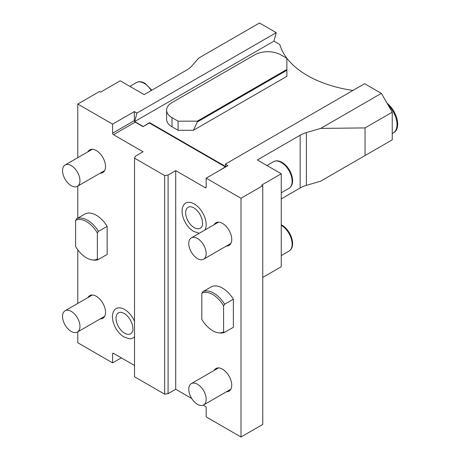 <?xml version="1.0" encoding="UTF-8"?>
<svg xmlns="http://www.w3.org/2000/svg" width="460" height="460" viewBox="0 0 460 460"><rect width="100%" height="100%" fill="white"/><g stroke="black" fill="none" stroke-linecap="round" stroke-linejoin="round"><path stroke-width="0.69" d="M197.466 384.226A12.311 7.107 60 0 1 205.511 395.077A12.311 7.107 60 0 1 203.625 404.944A12.311 7.107 60 0 1 197.466 404.334A12.311 7.107 -120 0 1 189.428 393.484A12.311 7.107 -120 0 1 191.314 383.617A12.311 7.107 -120 0 1 197.466 384.226M214.13 370.444A13.081 7.55 60 0 1 215.958 368.506A13.081 7.55 60 0 1 226.032 372.008A13.081 7.55 60 0 1 231.742 385.169A13.081 7.55 60 0 1 229.034 391.161A13.081 7.55 60 0 1 226.441 391.77M203.228 405.145L205.304 406.341A1.23 0.713 60 0 1 206.172 407.853L206.172 416.898L240.994 437L240.994 198.271L206.172 178.169L206.172 187.214A1.23 0.713 60 0 1 205.919 187.778A1.23 0.713 60 0 1 205.304 187.72L175.708 170.631L168.09 175.03L164.657 175.559L134.527 158.165L135.447 156.181L143.066 151.783L113.465 134.699A1.23 0.713 60 0 1 112.596 133.187L112.596 124.142L134.36 111.579L136.942 113.068L276.218 32.66L259.492 23L198.8 58.04L191.527 66.28A24.621 14.214 180 0 1 187.001 69.88L144.152 94.616L120.215 80.799L100.625 92.103L99.538 91.477L77.774 104.04L112.596 124.142M175.708 170.631L175.708 389.258L191.711 398.498M214.13 224.698A13.081 7.55 60 0 1 215.958 222.755A13.081 7.55 60 0 1 226.032 226.257A13.081 7.55 60 0 1 231.742 239.424A13.081 7.55 60 0 1 229.034 245.41A13.081 7.55 60 0 1 226.441 246.019M199.381 233.214A16.939 9.781 60 0 1 198.973 233.191L193.729 231.455C185.518 226.895 179.446 213.319 183.218 205.896A16.939 9.781 60 0 1 194.206 203.918A16.939 9.781 60 0 1 205.011 229.965M211.617 286.626A23.08 13.328 60 0 1 233.375 299.19L233.375 327.284L224.67 332.31L223.583 331.953L223.583 305.837A22.195 12.811 -120 0 0 201.819 293.273L202.912 291.651L211.617 286.626M225.325 166.865L149.373 123.015L143.066 126.655L135.228 122.136L113.465 134.699M219.23 170.631L225.762 166.612L149.592 122.636L149.592 123.136M206.172 178.169L227.936 165.606L225.354 164.117L225.9 166.784M225.354 164.117L364.63 83.703L381.363 93.363L392.242 112.205L392.242 139.851L320.672 181.171L306.394 185.368A24.621 14.214 0 0 0 300.161 187.985L281.255 198.904M365.039 155.555L365.039 127.914L320.672 128.403L381.363 93.363M320.672 128.403L306.394 132.601L306.394 185.368M240.994 198.271L262.758 185.708L261.671 185.081L281.255 173.771L257.318 159.953L300.161 135.211A24.621 14.214 180 0 1 306.394 132.601M143.066 126.655L149.592 122.636M143.066 126.402L134.665 121.555L136.942 113.068M352.947 90.448A98.486 56.862 180 0 1 279.829 44.539L273.947 41.147L134.665 121.555M172.005 126.782A18.463 10.66 180 0 1 166.6 119.243L166.6 110.13A18.463 10.66 0 0 0 172.005 117.668L172.005 126.782L178.072 130.284L178.072 121.17L172.005 117.668M166.6 110.13A18.463 10.66 0 0 1 172.005 102.591L254.702 54.843A18.463 10.66 0 0 1 280.818 54.843L286.885 58.345L286.885 76.326L193.43 130.284L178.072 130.284M262.758 277.432L281.255 266.748L281.255 173.771M273.947 41.147L276.218 32.66M365.039 127.914L392.242 112.205M388.154 105.127A18.463 10.66 60 0 1 393.197 132.98A18.463 10.66 60 0 1 392.242 133.429M387.038 103.189A18.463 10.66 60 0 1 397.095 119.364A18.463 10.66 60 0 1 393.852 132.601L393.197 132.98M134.36 111.579L134.36 120.623A1.23 0.713 -120 0 0 135.228 122.136M77.774 331.855L77.774 342.769L112.596 362.871L112.596 353.826A1.23 0.713 60 0 1 112.849 353.263A1.23 0.713 60 0 1 113.465 353.32L134.527 365.481M77.774 303.422L77.774 249.791M77.774 218.149L77.774 186.105M77.774 157.671L77.774 104.04M87.912 297.574A13.081 7.55 60 0 1 89.734 295.63A13.081 7.55 60 0 1 99.814 299.132A13.081 7.55 60 0 1 105.524 312.3A13.081 7.55 60 0 1 102.816 318.285A13.081 7.55 60 0 1 100.217 318.895M87.912 151.823A13.081 7.55 60 0 1 89.734 149.88A13.081 7.55 60 0 1 99.814 153.387A13.081 7.55 60 0 1 105.524 166.549A13.081 7.55 60 0 1 102.816 172.534A13.081 7.55 60 0 1 100.217 173.144M134.527 336.726A16.939 9.781 60 0 1 129.335 338.732L124.091 336.996C115.88 332.436 109.808 318.86 113.574 311.437A16.939 9.781 60 0 1 124.568 309.459A16.939 9.781 60 0 1 134.527 321.356M85.393 213.756A23.08 13.328 60 0 1 107.157 226.32L107.157 254.414L98.451 259.44L97.365 259.078L97.365 232.961A22.195 12.811 -120 0 0 75.601 220.397L76.688 218.782L85.393 213.756M134.527 158.165L134.527 376.786L164.657 394.185L168.09 393.651L168.09 175.03M175.708 389.258L168.09 393.651M240.994 437L262.758 424.436L262.758 185.708M112.596 362.871L121.302 357.846M164.657 394.185L164.657 175.559M71.248 311.357A12.311 7.107 -120 0 0 65.09 310.747A12.311 7.107 -120 0 0 63.204 320.608A12.311 7.107 -120 0 0 71.248 331.459A12.311 7.107 60 0 0 77.401 332.068A12.311 7.107 60 0 0 79.293 322.201A12.311 7.107 60 0 0 71.248 311.357M71.248 165.606A12.311 7.107 -120 0 0 65.09 164.996A12.311 7.107 -120 0 0 63.204 174.863A12.311 7.107 -120 0 0 71.248 185.708A12.311 7.107 60 0 0 77.401 186.317A12.311 7.107 60 0 0 79.293 176.456A12.311 7.107 60 0 0 71.248 165.606M132.399 331.74A12.081 6.975 60 0 1 124.568 333.155A12.081 6.975 60 0 1 116.202 320.471A12.081 6.975 60 0 1 121.164 312.282L124.091 313.3C127.891 315.698 130.646 319.476 132.353 324.634C133.112 328.98 133.13 331.349 132.399 331.74M107.157 226.32L98.451 231.345A23.08 13.328 -120 0 0 76.688 218.782M98.451 231.345L97.365 232.961M75.601 220.397L75.601 246.514A22.195 12.811 -120 0 0 92.08 259.9L93.391 260.078A23.08 13.328 -120 0 0 98.451 259.44M92.08 259.9A22.195 12.811 -120 0 0 97.365 259.078M193.43 130.284L197.282 121.986L286.885 70.254M286.885 69.437L197.282 121.17L178.072 121.17M197.282 121.17L197.282 121.986M197.466 238.481A12.311 7.107 -120 0 0 191.314 237.872A12.311 7.107 -120 0 0 189.428 247.733A12.311 7.107 -120 0 0 197.466 258.583A12.311 7.107 60 0 0 203.625 259.193A12.311 7.107 60 0 0 205.511 249.326A12.311 7.107 60 0 0 197.466 238.481M202.038 226.199A12.081 6.975 60 0 1 194.206 227.614A12.081 6.975 60 0 1 185.84 214.923A12.081 6.975 60 0 1 190.802 206.736L193.729 207.759C197.53 210.157 200.29 213.934 201.992 219.092C202.756 223.439 202.768 225.808 202.038 226.199M233.375 299.19L224.67 304.215A23.08 13.328 -120 0 0 202.912 291.651M224.67 304.215L223.583 305.837M201.819 293.273L201.819 319.389A22.195 12.811 -120 0 0 218.304 332.77L219.615 332.954A23.08 13.328 -120 0 0 224.67 332.31M218.304 332.77A22.195 12.811 -120 0 0 223.583 331.953M206.172 187.214L205.304 187.72M300.161 135.211L300.161 187.985M134.36 120.623L112.596 133.187M113.465 353.32L112.596 353.826M266.955 165.514L273.562 161.702A15.387 8.884 60 0 1 281.255 162.466A15.387 8.884 60 0 1 291.306 176.025A15.387 8.884 60 0 1 288.949 188.358L281.255 192.797M281.255 225.285A15.387 8.884 60 0 1 291.306 238.849A15.387 8.884 60 0 1 288.949 251.177L281.255 255.622M129.852 86.359L136.459 82.547A15.387 8.884 60 0 1 144.152 83.312A15.387 8.884 60 0 1 151.282 90.499M230.862 389.217L203.625 404.944M218.552 367.897L191.314 383.617M92.328 295.021L65.09 310.747M104.638 316.342L77.401 332.068M92.328 149.27L65.09 164.996M104.638 170.597L77.401 186.317M273.562 161.702C275.977 160.367 278.8 160.597 282.026 162.386C290.731 167.285 296.884 183.436 288.949 188.358M281.255 224.796L282.026 225.21C290.731 230.109 296.884 246.261 288.949 251.177M136.459 82.547C138.874 81.213 141.697 81.443 144.923 83.231L151.846 90.177M218.552 222.145L191.314 237.872M230.862 243.466L203.625 259.193"/></g></svg>
